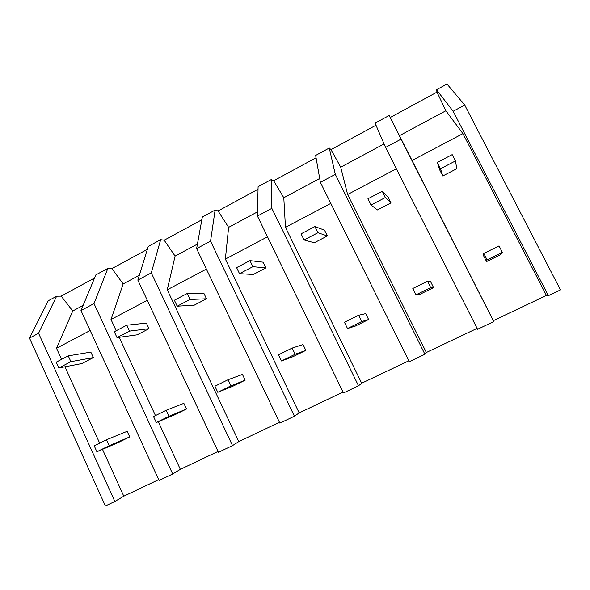 <?xml version="1.0" encoding="UTF-8"?>
<svg xmlns="http://www.w3.org/2000/svg" width="590" height="590" viewBox="0 0 590 590"><rect width="100%" height="100%" fill="white"/><g stroke="black" fill="none" stroke-linecap="round" stroke-linejoin="round"><path stroke-width="0.89" d="M464.721 105.057L453.15 111.252L436.497 89.739L446.999 84.031L464.721 105.057L560.5 289.904L548.368 295.664L546.436 295.443L493.343 320.665L493.764 321.587L477.561 329.279L385.58 147.434L375.093 123.118L389.164 115.47L390.211 117.506L436.998 92.106L445.87 110.758L462.914 133.613L546.436 295.443M453.15 111.252L548.368 295.664M335.304 174.36L320.377 182.347L315.657 155.428L329.279 148.024L335.304 174.36L424.918 354.273L426.356 352.488L477.111 328.372M424.918 354.273L409.298 361.685L320.377 182.347M271.843 208.336L257.432 216.058L258.096 186.713L271.289 179.544L271.843 208.336L358.514 385.794L361.67 383.212L408.855 360.792M358.514 385.794L343.439 392.955L257.432 216.058M210.542 241.163L196.618 248.619L202.333 217.024L215.114 210.077L210.542 241.163L294.417 416.223L299.182 412.897L343.011 392.077M294.417 416.223L279.867 423.133L196.618 248.619M151.298 272.89L137.831 280.095L148.274 246.414L160.664 239.673L151.298 272.89L232.512 445.612L238.773 441.593L279.454 422.27M232.512 445.612L218.455 452.287L137.831 280.095M94.009 303.57L107.867 268.376L95.846 274.911L80.978 310.546L94.009 303.57L172.693 474.013L180.348 469.345L218.049 451.439M172.693 474.013L159.094 480.467L80.978 310.546M38.571 333.254L29.5 338.114L48.247 300.782L56.64 296.217L38.571 333.254L114.844 501.478L123.804 496.205L158.71 479.626M114.844 501.478L105.389 505.969L29.5 338.114M56.64 296.217L61.183 296.128L94.547 278.008M107.867 268.376L111.916 268.583L147.367 249.341M160.664 239.673L164.19 240.204L201.832 219.768M215.114 210.077L218.079 210.955L258.036 189.257M271.289 179.544L273.657 180.776L316.063 157.759M329.279 148.024L331.005 149.646L376 125.22M436.497 89.739L436.998 92.106M385.58 147.434L401.045 139.152L493.764 321.587M493.343 320.665L399.467 135.663L445.87 110.758M390.211 117.506L399.467 135.663M401.045 139.152L389.164 115.47M411.953 160.524L462.914 133.613M61.183 296.128L72.754 310.996L83.109 305.436M90.152 330.503L56.529 348.262L72.754 310.996M56.529 348.262L61.574 359.362M64.959 366.803L99.673 443.134M102.49 449.344L123.804 496.205M331.005 149.646L340.725 167.191L384.068 143.93M396.369 168.762L347.621 194.508L340.725 167.191M347.621 194.508L426.356 352.488M273.657 180.776L283.797 197.739L319.699 178.475M330.813 203.388L285.464 227.342L283.797 197.739M285.464 227.342L361.67 383.212M218.079 210.955L228.618 227.349L257.528 211.84M267.521 236.811L225.373 259.076L228.618 227.349M225.373 259.076L299.182 412.897M164.19 240.204L175.097 256.075L197.436 244.083M206.389 269.106L167.25 289.779L175.097 256.075M167.25 289.779L238.773 441.593M111.916 268.583L123.163 283.945L139.328 275.264M147.301 300.317L111.001 319.492L123.163 283.945M111.001 319.492L116.201 330.732M119.239 337.303L155.465 415.574M158.297 421.702L180.348 469.345M455.428 160.952L452.183 154.624L437.286 162.434L440.509 168.74L455.428 160.952L456.83 168.674L442.81 175.96L439.779 170.031L437.286 162.434M440.509 168.74L442.81 175.96M385.41 197.503L382.276 191.271L367.924 198.793L371.036 205.003L385.41 197.503L390.978 202.901L388.028 197.038L382.276 191.271M371.036 205.003L377.438 209.937L390.978 202.901M317.936 232.726L314.913 226.575L301.077 233.832L304.079 239.96L317.936 232.726L327.376 235.956L324.522 230.166L314.913 226.575M304.079 239.96L314.3 242.756L327.376 235.956M252.874 266.687L249.946 260.625L236.605 267.624L239.511 273.664L252.874 266.687L265.92 267.904L263.155 262.189L249.946 260.625M239.511 273.664L253.28 274.475L265.92 267.904M190.091 299.462L187.266 293.481L174.382 300.236L177.192 306.195L190.091 299.462L206.493 298.791L203.816 293.156L187.266 293.481M177.192 306.195L194.265 305.148L206.493 298.791M129.476 331.108L126.739 325.208L114.29 331.735L117.012 337.613L129.476 331.108L149.005 328.674L146.401 323.106L126.739 325.208M117.012 337.613L137.168 334.825L149.005 328.674M70.911 361.677L68.263 355.858L56.234 362.164L58.867 367.968L70.911 361.677L93.353 357.599L90.831 352.105L68.263 355.858M58.867 367.968L81.892 363.558L93.353 357.599M502.363 252.358L499.044 245.89L483.8 253.42L487.089 259.866L502.363 252.358L500.888 254.533L486.558 261.569L483.468 255.522L483.8 253.42M487.089 259.866L486.558 261.569M430.707 287.596L427.507 281.224L412.823 288.473L416.002 294.83L430.707 287.596L433.591 287.603L430.582 281.614L427.507 281.224M416.002 294.83L419.755 294.395L433.591 287.603M361.685 321.543L358.587 315.259L344.442 322.251L347.51 328.512L361.685 321.543L368.617 319.529L365.704 313.622L358.587 315.259M347.51 328.512L355.261 326.093L368.617 319.529M295.148 354.258L292.161 348.07L278.51 354.811L281.482 360.977L295.148 354.258L305.849 350.372L303.031 344.545L292.161 348.07M281.482 360.977L292.942 356.714L305.849 350.372M230.97 385.816L228.079 379.717L214.915 386.221L217.784 392.306L230.97 385.816L245.182 380.181L242.446 374.429L228.079 379.717M217.784 392.306L232.696 386.31L245.182 380.181M169.028 416.282L166.233 410.257L153.518 416.54L156.291 422.543L169.028 416.282L186.506 409.01L183.859 403.339L166.233 410.257M156.291 422.543L174.426 414.947L186.506 409.01M109.202 445.693L106.495 439.764L94.216 445.826L96.9 451.748L109.202 445.693L129.726 436.91L127.16 431.312L106.495 439.764M96.9 451.748L118.037 442.655L129.726 436.91"/></g></svg>
